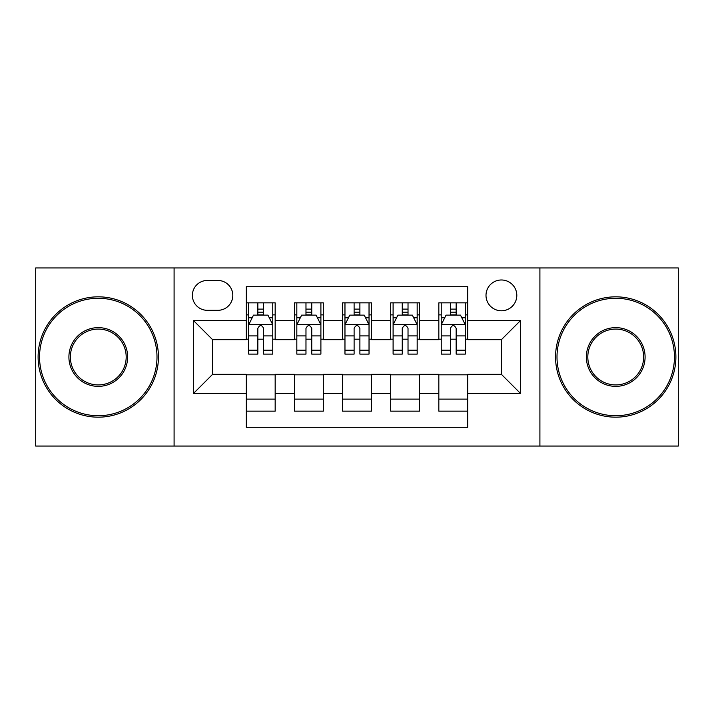 <?xml version="1.0" encoding="UTF-8"?>
<svg xmlns="http://www.w3.org/2000/svg" width="714" height="714" viewBox="0 0 714 714"><rect width="100%" height="100%" fill="white"/><g stroke="black" fill="none" stroke-linecap="round" stroke-linejoin="round"><path stroke-width="1.07" d="M501.406 279.986A15.405 15.405 0 0 0 486.002 295.391A15.405 15.405 0 0 0 501.406 310.786A15.405 15.405 0 0 0 516.811 295.391A15.405 15.405 0 0 0 501.406 279.986M539.909 446.054L678.3 446.054L678.3 267.946L539.909 267.946L539.909 446.054L174.091 446.054L174.091 267.946L35.7 267.946L35.7 446.054L174.091 446.054M467.706 302.852L438.833 302.852L438.833 320.416L419.573 320.416L419.573 339.668L438.833 339.668L438.833 320.416M419.573 320.416L419.573 302.852L390.692 302.852L390.692 320.416L371.441 320.416L371.441 339.668L390.692 339.668L390.692 320.416M371.441 320.416L371.441 302.852L342.559 302.852L342.559 320.416L323.308 320.416L323.308 339.668L342.559 339.668L342.559 320.416M323.308 320.416L323.308 302.852L294.427 302.852L294.427 339.668L275.167 339.668L275.167 302.852L246.294 302.852M246.294 411.148L275.167 411.148L275.167 374.332L294.427 374.332L294.427 411.148L323.308 411.148L323.308 374.332L342.559 374.332L342.559 393.584L323.308 393.584M342.559 393.584L342.559 411.148L371.441 411.148L371.441 374.332L390.692 374.332L390.692 393.584L371.441 393.584M390.692 393.584L390.692 411.148L419.573 411.148L419.573 374.332L438.833 374.332L438.833 393.584L419.573 393.584M207.301 310.313L217.886 310.313A14.923 14.923 0 0 0 232.809 295.391A14.923 14.923 0 0 0 217.886 280.468L207.301 280.468A14.923 14.923 0 0 0 192.378 295.391A14.923 14.923 0 0 0 207.301 310.313M539.909 267.946L174.091 267.946M467.706 320.416L467.706 286.725L246.294 286.725L246.294 339.668L212.593 339.668L212.593 374.332L246.294 374.332L246.294 427.275L467.706 427.275L467.706 374.332L501.406 374.332L501.406 339.668L467.706 339.668L467.706 320.416L520.658 320.416L520.658 393.584L467.706 393.584M246.294 393.584L193.342 393.584L193.342 320.416L246.294 320.416M438.833 393.584L438.833 411.148L467.706 411.148M246.294 314.883L248.695 314.883M257.843 314.883L263.618 314.883M272.766 314.883L275.167 314.883M246.294 339.186L248.695 339.186M257.843 339.186L263.618 339.186M272.766 339.186L275.167 339.186M246.294 374.814L275.167 374.814M246.294 399.117L275.167 399.117M294.427 339.186L296.828 339.186M305.976 339.186L311.75 339.186M320.898 339.186L323.308 339.186M294.427 314.883L296.828 314.883M305.976 314.883L311.75 314.883M320.898 314.883L323.308 314.883M294.427 374.814L323.308 374.814M294.427 399.117L323.308 399.117M342.559 374.814L371.441 374.814M342.559 399.117L371.441 399.117M342.559 314.883L344.969 314.883M354.108 314.883L359.892 314.883M369.031 314.883L371.441 314.883M342.559 339.186L344.969 339.186M354.108 339.186L359.892 339.186M369.031 339.186L371.441 339.186M390.692 374.814L419.573 374.814M390.692 399.117L419.573 399.117M390.692 314.883L393.102 314.883M402.25 314.883L408.024 314.883M417.172 314.883L419.573 314.883M390.692 339.186L393.102 339.186M402.25 339.186L408.024 339.186M417.172 339.186L419.573 339.186M438.833 374.814L467.706 374.814M438.833 399.117L467.706 399.117M438.833 314.883L441.234 314.883M450.382 314.883L456.157 314.883M465.305 314.883L467.706 314.883M438.833 339.186L441.234 339.186M450.382 339.186L456.157 339.186M465.305 339.186L467.706 339.186M212.593 339.668L193.342 320.416M212.593 374.332L193.342 393.584M520.658 320.416L501.406 339.668M520.658 393.584L501.406 374.332M263.618 309.108L257.843 309.108M272.766 350.19L263.618 350.19L263.618 354.108L272.766 354.108L272.766 324.754L267.946 315.124L253.506 315.124L248.695 324.754L248.695 354.108L257.843 354.108L257.843 350.19L248.695 350.19M248.695 324.754L248.695 302.852M272.766 324.754L272.766 302.852M257.843 315.124L257.843 302.852M263.618 302.852L263.618 315.124M263.618 350.19L263.618 328.36C261.699 324.647 259.771 324.647 257.843 328.36L257.843 350.19M98.273 298.273A58.726 58.726 0 0 0 39.547 357A58.726 58.726 0 0 0 98.273 415.726A58.726 58.726 0 0 0 157 357A58.726 58.726 0 0 0 98.273 298.273M98.273 417.172A60.172 60.172 0 0 1 38.11 357A60.172 60.172 0 0 1 98.273 296.828A60.172 60.172 0 0 1 158.446 357A60.172 60.172 0 0 1 98.273 417.172M98.273 327.637A29.363 29.363 0 0 1 127.636 357A29.363 29.363 0 0 1 98.273 386.363A29.363 29.363 0 0 1 68.91 357A29.363 29.363 0 0 1 98.273 327.637M98.273 384.917A27.917 27.917 0 0 0 126.191 357A27.917 27.917 0 0 0 98.273 329.083A27.917 27.917 0 0 0 70.356 357A27.917 27.917 0 0 0 98.273 384.917M615.727 298.273A58.726 58.726 0 0 0 557 357A58.726 58.726 0 0 0 615.727 415.726A58.726 58.726 0 0 0 674.453 357A58.726 58.726 0 0 0 615.727 298.273M615.727 417.172A60.172 60.172 0 0 1 555.554 357A60.172 60.172 0 0 1 615.727 296.828A60.172 60.172 0 0 1 675.89 357A60.172 60.172 0 0 1 615.727 417.172M615.727 327.637A29.363 29.363 0 0 1 645.09 357A29.363 29.363 0 0 1 615.727 386.363A29.363 29.363 0 0 1 586.364 357A29.363 29.363 0 0 1 615.727 327.637M615.727 384.917A27.917 27.917 0 0 0 643.644 357A27.917 27.917 0 0 0 615.727 329.083A27.917 27.917 0 0 0 587.809 357A27.917 27.917 0 0 0 615.727 384.917M311.75 309.108L305.976 309.108M320.898 350.19L311.75 350.19L311.75 354.108L320.898 354.108L320.898 324.754L316.088 315.124L301.647 315.124L296.828 324.754L296.828 354.108L305.976 354.108L305.976 350.19L296.828 350.19M296.828 324.754L296.828 302.852M320.898 324.754L320.898 302.852M305.976 315.124L305.976 302.852M311.75 302.852L311.75 315.124M311.75 350.19L311.75 328.36C309.831 324.647 307.904 324.647 305.976 328.36L305.976 350.19M359.892 309.108L354.108 309.108M369.031 350.19L359.892 350.19L359.892 354.108L369.031 354.108L369.031 324.754L364.22 315.124L349.78 315.124L344.969 324.754L344.969 354.108L354.108 354.108L354.108 350.19L344.969 350.19M344.969 324.754L344.969 302.852M369.031 324.754L369.031 302.852M354.108 315.124L354.108 302.852M359.892 302.852L359.892 315.124M359.892 350.19L359.892 328.36C357.964 324.647 356.036 324.647 354.108 328.36L354.108 350.19M408.024 309.108L402.25 309.108M417.172 350.19L408.024 350.19L408.024 354.108L417.172 354.108L417.172 324.754L412.353 315.124L397.912 315.124L393.102 324.754L393.102 354.108L402.25 354.108L402.25 350.19L393.102 350.19M393.102 324.754L393.102 302.852M417.172 324.754L417.172 302.852M402.25 315.124L402.25 302.852M408.024 302.852L408.024 315.124M408.024 350.19L408.024 328.36C406.096 324.647 404.178 324.647 402.25 328.36L402.25 350.19M456.157 309.108L450.382 309.108M465.305 350.19L456.157 350.19L456.157 354.108L465.305 354.108L465.305 324.754L460.494 315.124L446.054 315.124L441.234 324.754L441.234 354.108L450.382 354.108L450.382 350.19L441.234 350.19M441.234 324.754L441.234 302.852M465.305 324.754L465.305 302.852M450.382 315.124L450.382 302.852M456.157 302.852L456.157 315.124M456.157 350.19L456.157 328.36C454.238 324.647 452.31 324.647 450.382 328.36L450.382 350.19M294.427 393.584L275.167 393.584M294.427 320.416L275.167 320.416M272.641 324.513L248.82 324.513M248.695 317.775L252.185 317.775M269.276 317.775L272.766 317.775M257.843 335.91L248.695 335.91M272.766 335.91L263.618 335.91M263.618 312.17L257.843 312.17M320.782 324.513L296.953 324.513M296.828 317.775L300.317 317.775M317.409 317.775L320.898 317.775M305.976 335.91L296.828 335.91M320.898 335.91L311.75 335.91M311.75 312.17L305.976 312.17M368.915 324.513L345.085 324.513M344.969 317.775L348.459 317.775M365.541 317.775L369.031 317.775M354.108 335.91L344.969 335.91M369.031 335.91L359.892 335.91M359.892 312.17L354.108 312.17M417.047 324.513L393.218 324.513M393.102 317.775L396.591 317.775M413.683 317.775L417.172 317.775M402.25 335.91L393.102 335.91M417.172 335.91L408.024 335.91M408.024 312.17L402.25 312.17M465.18 324.513L441.359 324.513M441.234 317.775L444.724 317.775M461.815 317.775L465.305 317.775M450.382 335.91L441.234 335.91M465.305 335.91L456.157 335.91M456.157 312.17L450.382 312.17"/></g></svg>
